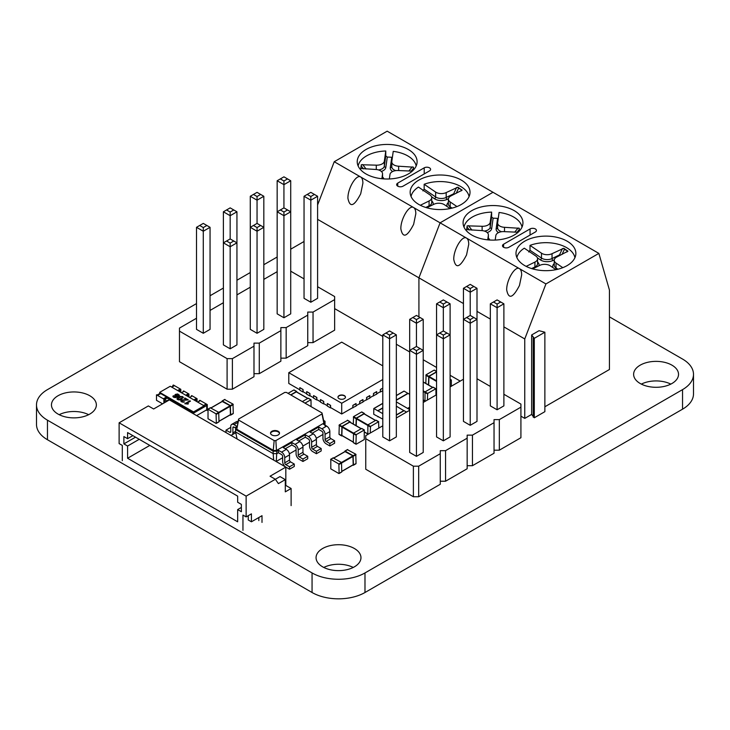 <?xml version="1.0" encoding="UTF-8"?>
<svg xmlns="http://www.w3.org/2000/svg" width="730" height="730" viewBox="0 0 730 730"><rect width="100%" height="100%" fill="white"/><g stroke="black" fill="none" stroke-linecap="round" stroke-linejoin="round"><path stroke-width="1.09" d="M196.507 303.58L47.459 389.628A37.413 21.599 0 0 0 36.5 404.904L36.5 424.468A37.413 21.599 0 0 0 47.459 439.734L312.057 592.505A37.449 21.617 0 0 0 364.982 592.514L682.541 409.183A37.449 21.626 0 0 0 693.5 393.899L693.5 374.344A37.449 21.626 0 0 0 682.532 359.05L609.44 316.856M36.5 404.904A37.413 21.599 0 0 0 47.459 420.179L312.057 572.94A37.449 21.617 0 0 0 364.982 572.95L682.541 389.628A37.449 21.626 0 0 0 693.5 374.344M304.045 241.493L290.713 249.195M277.163 257.015L263.822 264.716M250.28 272.536L236.94 280.238M223.389 288.058L210.057 295.76M88.649 414.686A22.448 12.967 0 0 0 59.176 414.686M89.79 414.074A22.448 12.967 0 0 0 96.36 404.904A22.448 12.967 0 0 0 73.912 391.946A22.448 12.967 0 0 0 51.465 404.904A22.448 12.967 0 0 0 65.317 416.885A22.448 12.967 0 0 0 89.79 414.074M353.247 567.447A22.448 12.967 0 0 0 323.773 567.447M322.642 566.836A22.448 12.967 0 0 0 347.106 569.646A22.448 12.967 0 0 0 360.967 557.674A22.448 12.967 0 0 0 338.51 544.708A22.448 12.967 0 0 0 316.063 557.674A22.448 12.967 0 0 0 322.642 566.836M670.815 384.108A22.448 12.967 0 0 0 641.341 384.108M671.956 383.496A22.448 12.967 0 0 0 678.526 374.326A22.448 12.967 0 0 0 656.078 361.368A22.448 12.967 0 0 0 633.622 374.326A22.448 12.967 0 0 0 647.483 386.307A22.448 12.967 0 0 0 671.956 383.496M409.676 351.942L396.344 344.241M382.794 336.421L334.641 308.617M334.24 161.722L387.165 131.172L493.005 192.282L440.09 222.832L334.24 161.722L317.596 204.975M463.45 303.543L418.92 277.838L418.92 316.856L418.92 277.838L440.09 222.832L493.005 192.282L598.856 253.392L609.44 290.056L609.44 369.499L544.872 406.774M598.856 253.392L545.93 283.943L440.09 222.832L418.92 277.838L317.596 219.338M408.335 173.95A29.939 17.283 0 0 0 417.104 161.722A29.939 17.283 0 0 0 387.165 144.44A29.939 17.283 0 0 0 357.226 161.722A29.939 17.283 0 0 0 375.704 177.691A29.939 17.283 0 0 0 408.335 173.95M424.212 167.836L397.75 183.111A3.741 2.163 0 0 0 396.655 184.644A3.741 2.163 0 0 0 398.963 186.634A3.741 2.163 0 0 0 403.042 186.168L429.505 170.893A3.741 2.163 0 0 0 430.6 169.36A3.741 2.163 0 0 0 428.291 167.371A3.741 2.163 0 0 0 424.212 167.836L424.212 173.95M461.26 204.5A29.939 17.283 0 0 0 470.02 192.282A29.939 17.283 0 0 0 440.09 174.999A29.939 17.283 0 0 0 410.151 192.282A29.939 17.283 0 0 0 428.629 208.251A29.939 17.283 0 0 0 461.26 204.5M413.627 207.557C409.302 204.409 400.551 219 400.852 228.873C402.805 238.537 407.057 237.031 413.627 224.365L415.817 213.744C415.781 210.523 415.051 208.461 413.627 207.557M360.702 177.007C356.386 173.85 347.635 188.45 347.927 198.314C349.88 207.986 354.141 206.481 360.702 193.806L362.892 183.194C362.865 179.963 362.135 177.901 360.702 177.007M381.379 171.45A8.979 5.183 0 0 0 385.832 167.38A1.496 1.223 8 0 1 384.345 166.093L384.345 161.202L385.778 151A29.191 16.854 0 0 0 358.147 165.984M385.778 151L385.778 155.892L387.283 157.096A29.191 16.854 180 0 1 391.755 157.306L392.411 157.242M416.173 165.984A29.191 16.854 0 0 0 393.233 151.356L391.8 161.549A7.482 4.325 180 0 0 391.782 161.905A7.482 4.325 180 0 0 398.653 166.212L413.536 167.179L413.089 170.373M429.213 206.572A1.496 0.794 63.9 0 1 429.076 205.86A7.482 4.325 0 0 0 431.713 202.566L431.713 197.675A7.482 4.325 180 0 0 429.934 194.874L418.454 187.081A29.191 16.854 0 0 0 411.054 196.507M422.925 190.886L424.157 189.17L435.637 196.963L435.637 192.081A7.482 4.325 180 0 0 446.185 192.574L457.902 187.181L462.09 190.183L451.03 195.868A7.482 4.325 0 0 0 448.393 199.153A7.482 4.325 0 0 0 450.182 201.954L456.953 206.563M469.071 196.598A29.191 16.854 0 0 0 424.157 184.279L424.157 189.17M412.277 171.13L398.051 170.519A7.482 4.325 0 0 0 389.984 174.47L389.355 178.959M381.872 178.74L382.529 174.123A7.482 4.325 180 0 0 382.547 173.776A7.482 4.325 180 0 0 375.667 169.469L360.793 168.493L361.323 164.734L360.866 168.539M384.345 161.202A7.482 4.325 180 0 1 376.279 165.162L361.323 164.734M424.157 184.279L435.637 192.081M450.091 208.57L444.479 204.756A7.482 4.325 180 0 0 433.921 204.263L426.785 207.767M431.713 197.675A7.482 4.325 180 0 1 429.076 200.969L420.325 205.267M457.902 187.181L458.559 188.249L462.136 190.065M454.115 194.353L453.668 193.797L456.606 187.464M531.641 414.412L531.641 334.97L539.05 330.69L544.872 332.223L544.872 411.665L534.287 417.779L531.641 414.412L524.76 418.39L520.919 416.173M460.192 381.106L450.109 375.284M436.558 367.464L423.227 359.762M524.76 418.39L524.76 338.948L545.93 283.943M524.76 338.948L503.883 326.885M490.332 319.065L477 311.363M514.176 235.06A29.939 17.283 0 0 0 522.945 222.832A29.939 17.283 0 0 0 493.005 205.55A29.939 17.283 0 0 0 463.076 222.832A29.939 17.283 0 0 0 481.554 238.801A29.939 17.283 0 0 0 514.176 235.06M530.053 228.946L503.59 244.221A3.741 2.163 0 0 0 502.495 245.754A3.741 2.163 0 0 0 504.804 247.744A3.741 2.163 0 0 0 508.883 247.278L535.345 232.003A3.741 2.163 0 0 0 536.44 230.47A3.741 2.163 0 0 0 534.132 228.481A3.741 2.163 0 0 0 530.053 228.946L530.053 235.06M567.101 265.611A29.939 17.283 0 0 0 575.87 253.392A29.939 17.283 0 0 0 545.93 236.109A29.939 17.283 0 0 0 515.991 253.392A29.939 17.283 0 0 0 534.479 269.361A29.939 17.283 0 0 0 567.101 265.611M519.468 268.667C515.152 265.519 506.401 280.11 506.693 289.983C508.646 299.647 512.907 298.141 519.468 285.476L521.667 274.854C521.631 271.633 520.901 269.571 519.468 268.667M466.552 238.117C462.227 234.96 453.476 249.56 453.768 259.424C455.721 269.096 459.982 267.591 466.552 254.916L468.742 244.304C468.706 241.073 467.976 239.011 466.552 238.117M544.872 332.223L534.287 338.337L531.641 334.97M533.229 417.168L533.229 337.725M534.287 417.779L534.287 338.337M487.22 232.56A8.979 5.183 0 0 0 491.682 228.49A1.496 1.223 8 0 1 490.186 227.203L490.186 222.312L491.618 212.111A29.191 16.854 0 0 0 463.997 227.094M491.618 212.111L491.618 217.002L493.124 218.206A29.191 16.854 180 0 1 497.605 218.416L498.252 218.352M522.023 227.094A29.191 16.854 0 0 0 499.083 212.466L497.65 222.659A7.482 4.325 180 0 0 497.623 223.006A7.482 4.325 180 0 0 504.503 227.313L519.386 228.289L518.939 231.474M535.063 267.682A1.496 0.794 63.9 0 1 534.926 266.961A7.482 4.325 0 0 0 537.563 263.676L537.563 258.785A7.482 4.325 180 0 0 535.784 255.984L524.304 248.191A29.191 16.854 0 0 0 516.904 257.608M528.766 251.996L530.007 250.28L541.487 258.073L541.487 253.182A7.482 4.325 180 0 0 552.035 253.684L563.742 248.291L567.976 251.166L556.88 256.978A7.482 4.325 0 0 0 554.243 260.263A7.482 4.325 0 0 0 556.023 263.065L562.803 267.673M574.921 257.708A29.191 16.854 0 0 0 530.007 245.389L530.007 250.28M518.127 232.24L503.901 231.62A7.482 4.325 0 0 0 495.834 235.58L495.195 240.07M487.722 239.851L488.37 235.233A7.482 4.325 180 0 0 488.397 234.887A7.482 4.325 180 0 0 481.517 230.58L466.634 229.603L467.163 225.844L466.753 229.667M490.186 222.312A7.482 4.325 180 0 1 482.119 226.273L467.163 225.844M530.007 245.389L541.487 253.182M555.941 269.68L550.32 265.866A7.482 4.325 180 0 0 539.771 265.373L532.626 268.877M537.563 258.785A7.482 4.325 180 0 1 534.926 262.079L526.166 266.368M563.742 248.291L564.409 249.359L567.976 251.166M559.965 255.463L559.508 254.898L562.447 248.574M122.293 460.694L122.293 445.419L119.118 443.584L119.118 422.807L246.129 496.135L246.129 516.913L242.953 515.079L242.953 530.363M123.881 436.558L123.881 443.886L127.586 446.03L127.586 458.248L237.661 521.804L237.661 509.586L241.365 511.721L241.365 504.384L237.661 502.249L237.661 496.135L127.586 432.58L127.586 438.693L123.881 436.558M241.365 507.441L237.661 509.586M246.129 496.135L275.356 479.263L278.413 483.607L285.293 479.637L285.293 491.856L291.115 488.498L291.115 505.607M262.006 522.415L262.006 515.69L251.421 521.804L251.421 513.856L246.129 516.913M251.421 521.804L248.246 519.97L248.246 515.69M258.831 517.524L258.831 520.581M285.293 485.751L285.822 485.441L285.822 467.109L169.387 399.894L153.638 408.982L148.345 405.935L119.118 422.807M285.822 467.109L270.063 476.206L275.356 479.263L280.001 476.58L285.293 479.637M139.229 439.305L127.586 446.03M135.525 437.17L123.881 443.886M149.814 445.419L127.586 458.248M132.878 435.637L127.586 438.693M285.822 485.441L291.115 488.498M278.404 450.291L278.404 452.737L281.579 454.571A1.496 0.867 60 0 1 282.638 456.405L282.638 461.597A4.489 2.591 -120 0 0 285.813 467.1L289.518 469.235L289.518 466.798L285.813 464.654A1.496 0.867 60 0 1 284.755 462.82L284.755 457.628A4.489 2.591 -120 0 0 281.579 452.125L278.404 450.291L276.871 451.176L276.469 450.492L275.867 440.582L274.17 440.582L238.601 420.042L238.601 419.066L284.755 392.421L286.443 392.421L322.012 412.952L322.012 413.937L275.867 440.582M289.518 469.235L294.281 466.488L294.281 464.043L290.577 461.907A1.496 0.867 60 0 1 289.518 460.073L289.518 454.881A4.489 2.591 -120 0 0 286.343 449.379L283.167 447.545L291.845 442.535L291.845 444.981L285.284 448.767M322.961 434.469L316.291 438.319M309.52 442.234L302.85 446.085M296.079 449.99L289.399 453.841M282.638 457.756L276.259 461.433L276.871 451.176L273.166 451.176L274.17 440.582M278.404 452.737L276.871 453.622L273.166 453.622L273.166 451.176L235.589 429.486L235.589 427.351L237.004 426.53M312.166 433.246L318.727 429.459L318.727 427.013L310.049 432.023L313.225 433.857A4.489 2.591 -120 0 1 316.4 439.36L316.4 444.552A1.496 0.867 60 0 0 317.459 446.386L321.163 448.521L321.163 450.967L316.4 453.713L312.695 451.578A4.489 2.591 -120 0 1 309.52 446.076L309.52 440.884A1.496 0.867 60 0 0 308.462 439.049L305.286 437.215L298.725 441.002M325.023 425.818L325.023 423.373L323.837 423.144L276.469 450.492L273.558 450.492L236.776 429.258L238.601 420.042M294.281 464.043L289.518 466.798M273.668 460.092L273.166 453.622L235.589 431.932L235.589 429.486L236.776 429.258L238.601 419.066M323.609 420.416L325.023 421.237L325.023 423.373L323.49 424.258L326.666 426.092L321.903 428.848L318.727 427.013M318.727 429.459L321.903 431.293A1.496 0.867 60 0 1 322.961 433.127L322.961 438.319A4.489 2.591 -120 0 0 326.137 443.813L329.841 445.957L329.841 443.512L326.137 441.376A1.496 0.867 60 0 1 325.078 439.542L325.078 434.341A4.489 2.591 -120 0 0 321.903 428.848M291.845 444.981L295.02 446.815A1.496 0.867 60 0 1 296.079 448.649L296.079 453.841A4.489 2.591 -120 0 0 299.254 459.343L302.959 461.479L302.959 459.033L299.254 456.898A1.496 0.867 60 0 1 298.196 455.064L298.196 449.863A4.489 2.591 -120 0 0 295.02 444.369L291.845 442.535M305.286 437.215L305.286 434.77L296.608 439.779L299.784 441.613L295.02 444.369M325.023 421.237L323.837 421.465L323.837 423.144L322.012 413.937M237.095 438.976L235.589 431.932M329.841 445.957L334.605 443.21L334.605 440.765L330.9 438.62A1.496 0.867 60 0 1 329.841 436.786L329.841 431.594A4.489 2.591 -120 0 0 326.666 426.092M316.4 453.713L316.4 451.277L312.695 449.132A1.496 0.867 60 0 1 311.637 447.298L311.637 442.106A4.489 2.591 -120 0 0 308.462 436.604L305.286 434.77M302.959 461.479L307.722 458.732L307.722 456.286L304.018 454.142A1.496 0.867 60 0 1 302.959 452.308L302.959 447.116A4.489 2.591 -120 0 0 299.784 441.613M307.722 456.286L302.959 459.033M323.837 421.465L322.012 412.952M278.194 431.293A4.489 2.591 0 0 0 273.294 430.727A4.489 2.591 0 0 0 270.529 433.127A4.489 2.591 0 0 0 275.018 435.719A4.489 2.591 0 0 0 279.508 433.127A4.489 2.591 0 0 0 278.194 431.293M235.589 428.017L233.947 427.077A1.496 0.867 -120 0 0 233.198 426.995A1.496 0.867 -120 0 0 232.888 427.68L232.888 432.881A4.489 2.591 60 0 1 231.957 434.934A4.489 2.591 60 0 1 229.713 434.715L226.008 432.571L226.008 430.125L229.713 432.269A1.496 0.867 -120 0 0 230.461 432.342A1.496 0.867 -120 0 0 230.771 431.658L230.771 426.466A4.489 2.591 60 0 1 231.702 424.404A4.489 2.591 60 0 1 233.947 424.632L237.031 426.411M334.605 440.765L329.841 443.512M321.163 448.521L316.4 451.277M279.471 433.428A4.489 2.591 0 0 0 278.194 431.904A4.489 2.591 0 0 0 273.54 431.284A4.489 2.591 0 0 0 270.556 433.428M235.589 427.351L236.776 427.579M231.702 424.404L236.465 421.657A4.489 2.591 60 0 1 238.062 421.584M226.008 430.125L230.771 427.378M174.762 397.175L173.348 395.687L172.882 396.481L173.521 397.239L175.373 397.64L178.047 396.728L179.443 395.24L177.709 393.954L175.428 394.382L174.689 395.313L175.291 396.189L177.189 396.509L174.762 397.175L177.189 396.509L175.291 396.189L174.689 395.313L175.428 394.382L177.709 393.954L179.434 395.359L178.047 396.728L175.373 397.64L173.521 397.239L172.882 396.481L173.348 395.687L172.882 396.481L173.348 395.687L174.762 397.175M177.253 394.392L178.248 394.601L178.54 395.459L175.957 395.943L175.556 395.359L177.253 394.392L175.556 395.359L175.957 395.943L175.556 395.359L176.979 396.18L178.54 395.459L178.248 394.601L177.253 394.392M183.367 397.576L180.191 399.775L178.795 399.949L177.043 399.082L177.445 397.905L180.137 396.426L182.746 396.609L183.367 397.576L180.191 399.775L177.591 399.584L177.043 399.082L177.445 397.905L180.137 396.426L182.746 396.609L183.367 397.576M179.151 399.483L182.546 397.558L182.235 396.901L181.104 396.728L177.791 398.644L179.151 399.483L182.546 397.558L182.235 396.901L181.104 396.728L177.791 398.644L179.151 399.483M189.827 400.797L190.448 401.153L186.488 403.435L188.477 403.717L187.884 404.064L184.754 403.726L189.827 400.797L190.448 401.153L186.488 403.435L188.477 403.717L187.884 404.064L184.754 403.726L189.827 400.797M186.853 399.766L184.38 398.343L184.973 397.996L188.313 399.921L181.934 400.496L182.007 401.546L184.581 401.938L183.002 402.285L180.73 400.907L182.035 399.848L186.853 399.766L184.38 398.343L184.973 397.996L188.313 399.921L181.934 400.496L182.007 401.546L184.581 401.938L181.478 401.838L180.739 400.934L181.314 400.113L186.853 399.766M191.88 412.87L193.532 413.143L204.108 407.039L204.108 405.816L193.532 411.921L159.66 392.366L160.189 393.899M164.414 402.759L164.414 398.781L166.531 397.558L169.889 399.502M174.059 402.586L174.653 402.248L178.001 404.183M182.171 407.267L182.765 406.929L186.123 408.864M193.532 413.143L193.532 411.921M159.66 392.366L170.245 386.261L204.108 405.816L205.696 404.283L206.754 404.894L206.754 410.397L206.225 410.087M181.934 400.496L181.578 401.007L181.934 400.496M177.043 399.082L177.007 398.516L177.043 399.082M182.546 397.558L182.235 396.901L182.546 397.558M177.791 398.644L178.111 399.292L177.791 398.644M196.644 415.625L206.754 409.785L206.754 405.506L192.939 413.481M182.965 407.723A1.989 1.15 180 0 1 185.283 408.864A1.989 1.15 180 0 1 185.256 409.046M174.862 403.042A1.989 1.15 180 0 1 177.171 404.183A1.989 1.15 180 0 1 177.153 404.365M164.432 402.75L164.432 399.401L165.673 398.69A1.989 1.15 180 0 1 167.836 398.434A1.989 1.15 180 0 1 169.068 399.502A1.989 1.15 180 0 1 168.575 400.259M173.421 386.261L171.304 386.873M159.66 393.589L157.543 394.811M178.768 391.18A1.989 1.15 180 0 1 179.069 390.952L180.31 390.24L179.762 389.309L180.292 389.619L180.31 392.065M186.871 395.861A1.989 1.15 180 0 1 187.181 395.633L188.413 394.921L187.884 393.999L188.413 394.3L188.413 396.746M196.525 399.593L195.996 399.292L195.996 398.68L196.525 398.991L196.525 401.427L196.525 399.593L195.284 400.314A1.989 1.15 180 0 0 194.983 400.542M206.754 404.894L207.284 404.593L199.874 400.314L198.104 401.938A1.989 1.15 180 0 1 197.711 402.111M206.754 405.506L205.696 404.894M178.175 390.842L179.762 389.92M186.296 395.523L187.884 394.611M194.408 400.204L195.996 399.292M192.474 412.532L192.474 411.921L186.652 408.563L185.529 409.211M191.351 412.569L192.474 411.921M182.765 406.929L182.765 406.318L178.531 403.873L177.408 404.52M181.642 406.966L182.765 406.318M174.653 402.248L174.653 401.637L170.418 399.191L166.714 400.724L167.334 401.08M173.539 402.285L174.653 401.637M166.531 396.947L160.719 393.589L158.072 395.122L156.485 394.811L163.885 399.091L164.414 398.781L163.885 398.48L166.531 396.947L166.531 397.558M172.891 385.951L172.891 385.34L173.95 385.951L171.833 387.174M177.645 390.532L179.762 389.309M183.12 391.855L183.12 391.243L183.65 391.554L181.533 392.776M185.767 395.222L187.884 393.999M191.233 396.545L191.233 395.934L191.762 396.235L189.645 397.458M193.879 399.903L195.996 398.68M199.345 400.615L199.874 400.925L197.766 402.148M203.579 405.506L205.696 404.283M166.714 400.724L166.714 401.436M163.885 403.07L163.885 399.091M162.571 403.827L156.485 400.314L156.485 394.811M180.292 389.619L180.821 389.309L173.421 385.038L172.891 385.34M180.821 389.309L180.821 392.366M188.413 394.3L188.942 393.999L183.65 390.942L183.12 391.243M188.942 393.999L188.942 397.056M196.525 398.991L197.054 398.68L191.762 395.623L191.233 395.934M197.054 398.68L197.054 401.737M207.284 404.593L207.284 410.087L206.754 410.397M222.048 401.491L222.312 400.971L230.361 405.615L230.625 414.996L233.271 413.472L233.007 404.091L224.694 399.602M233.271 413.472L230.041 414.969M230.415 414.631L218.982 421.228L230.415 414.631L230.151 405.743L222.258 401.491M218.982 421.721L216.071 423.4L208.023 418.755L208.023 409.22L216.071 413.864L216.335 423.245L218.982 421.721L218.717 412.34L210.404 407.851M311.071 406.637L310.998 399.739L304.976 403.124M308.425 398.379L310.807 399.757M302.329 401.591L308.16 398.224M296.572 392.028L307.741 398.471M290.905 394.994L296.307 391.873M296.781 392.019L296.517 391.508L290.686 394.875M288.04 393.342L293.871 389.975L296.517 391.508M370.247 433.036L370.512 426.411L378.56 421.767L378.824 428.09M367.838 434.432L367.865 424.878L375.913 420.234L378.56 421.767M364.325 414.038L375.494 420.48M356.176 425.718L356.441 418.281L364.06 413.883M355.957 425.599L356.222 418.162L364.27 413.518L364.535 414.029M353.311 424.066L353.576 416.629L361.624 411.985L364.27 413.518M427.406 400.04L427.671 393.406L435.901 388.743L435.983 395.085M424.997 401.427L425.024 391.882L433.072 387.238L435.719 388.762M451.332 386.225L451.332 380.056L450.109 380.458M428.683 385.066L428.948 376.415L436.558 372.026M428.474 384.947L428.738 376.297L436.558 371.78M425.827 383.414L426.092 374.773L434.131 370.128L436.558 371.524M344.834 451.605L345.098 451.094L353.137 455.739L353.402 465.12L356.048 463.587L355.784 454.206L347.48 449.716M356.048 463.587L352.827 465.092M353.192 464.755L341.768 471.352L353.192 464.755L352.928 455.858L345.044 451.615M341.768 471.845L338.857 473.524L330.809 468.879L330.809 459.343L338.857 463.988L339.121 473.368L341.768 471.845L341.503 462.464L333.19 457.965M353.302 442.517L355.948 444.05L356.213 434.669L364.261 430.025L364.261 439.551L356.213 444.196L353.302 442.517L353.566 433.136L361.615 428.492L364.261 430.025M341.868 435.427L353.302 442.033L341.868 435.427L342.133 426.539L349.752 422.141L361.186 428.738M347.589 420.398L339.277 424.887L339.012 434.268L341.658 435.801L341.923 426.42L349.971 421.776L350.236 422.287M339.012 434.268L342.233 435.774M406.546 412.085L404.11 410.671L396.344 415.151M403.9 410.689L396.344 406.19M382.794 419.139L373.733 414.275L373.796 408.517L382.794 413.645M403.9 410.552L396.344 414.914M382.794 408.07L377.967 410.853M409.676 409.612L396.344 401.911M409.676 394.328L408.134 393.434L396.344 400.241M408.07 393.47L404.11 391.116L396.344 395.596M409.676 407.212L407.605 408.408M339.067 398.662A3.741 2.163 0 0 0 343.146 399.137A3.741 2.163 0 0 0 345.454 397.138A3.741 2.163 0 0 0 344.359 395.614A3.741 2.163 0 0 0 340.28 395.14A3.741 2.163 0 0 0 337.972 397.138A3.741 2.163 0 0 0 339.067 398.662M345.445 397.257A3.741 2.163 0 0 0 344.359 395.852A3.741 2.163 0 0 0 340.381 395.368A3.741 2.163 0 0 0 337.972 397.257M382.794 388.086L380.348 389.501L380.348 391.7L376.744 393.78M373.258 395.797L376.744 394.145L376.643 391.636L373.468 393.47L373.468 395.669L369.864 397.75M366.378 399.766L369.864 398.115L369.763 395.614L366.588 397.439L366.588 399.648L362.983 401.719M359.498 403.736L362.983 402.084L362.883 399.584L359.707 401.418L359.707 403.617L356.103 405.697M352.617 407.714L356.103 406.062L356.003 403.553L352.827 405.387L352.827 407.586L341.713 414.001L330.599 407.586L330.599 405.387L327.423 403.553L330.489 405.451L330.489 407.897L327.314 406.062L327.314 403.617M327.314 405.697L323.719 403.617L323.719 401.418L320.543 399.584L323.609 401.473L323.609 403.918L320.434 402.084L320.434 399.648M320.434 401.719L316.838 399.648L316.838 397.439L313.663 395.614L316.729 397.503L316.729 399.949L313.553 398.115L313.553 395.669M313.553 397.75L309.958 395.669L309.958 393.47L306.782 391.636L309.849 393.534L309.849 395.979L306.673 394.145L306.673 391.7M306.673 393.78L303.078 391.7L303.078 389.501L299.902 387.666L302.968 389.565L302.968 392.001L299.793 390.176L299.793 387.73M299.793 389.802L288.788 383.451L288.788 372.692L341.713 403.252L341.713 414.001M382.794 365.858L341.713 342.142L288.788 372.692M341.713 403.252L382.794 379.527M352.827 405.387L352.928 407.897M356.103 403.617L352.928 405.451M359.707 401.418L359.808 403.918M362.983 399.648L359.808 401.473M366.588 397.439L366.688 399.949M369.864 395.669L366.688 397.503M373.468 393.47L373.568 395.979M376.744 391.7L373.568 393.534M380.348 389.501L380.449 392.001L382.794 390.65M382.794 388.205L380.449 389.565M382.794 425.8L365.748 435.637L365.748 469.244L413.381 496.747L418.673 496.747L440.263 484.282L440.263 450.666L445.555 450.666L467.154 438.201L467.154 435.144L472.447 435.144L494.037 422.679L494.037 419.622L499.329 419.622L520.919 407.157L520.919 404.101L503.883 394.264M494.037 450.182L499.329 450.182L520.919 437.717L520.919 407.157M467.154 465.704L472.447 465.704L494.037 453.239L494.037 422.679M440.263 481.225L445.555 481.225L467.154 468.76L467.154 438.201M436.558 394.757L423.227 402.449M418.673 496.747L418.673 466.187L440.263 453.722M418.673 466.187L413.381 466.187L365.748 438.693M409.676 410.278L396.344 417.971M463.45 379.235L450.109 386.927M490.332 386.444L477 378.742M470.22 425.307L470.22 323.253L463.45 319.338L463.45 421.392L470.22 425.307L477 421.392L477 288.295L470.22 284.39L463.45 288.295L470.22 292.21L477 288.295M490.332 303.817L490.332 405.871L497.103 409.785L503.883 405.871L503.883 303.817L497.103 299.911L490.332 303.817L497.103 307.731L503.883 303.817M389.565 440.829L389.565 338.775L382.794 334.86L382.794 436.923L389.565 440.829L396.344 436.923L396.344 334.86L389.565 330.955L385.969 333.035L389.565 335.106L393.169 333.035M443.338 440.829L443.338 338.775L450.109 334.86L443.338 330.955L436.558 334.86L436.558 436.923L443.338 440.829L450.109 436.923L450.109 303.817L443.338 299.911L436.558 303.817L443.338 307.731L450.109 303.817M416.456 456.35L416.456 354.296L423.227 350.382L416.456 346.476L409.676 350.382L409.676 452.445L416.456 456.35L423.227 452.445L423.227 319.338L416.456 315.433L412.851 317.513L416.456 319.585L420.051 317.513M413.381 496.747L413.381 466.187M445.555 481.225L445.555 450.666M472.447 465.704L472.447 435.144M499.329 450.182L499.329 419.622M470.22 315.433L466.625 317.513L470.22 319.585L470.22 323.253L477 319.338L470.22 315.433L470.22 288.542L473.825 286.47M439.734 333.035L443.338 335.106L443.338 338.775L436.558 334.86L436.558 303.817M443.338 330.955L443.338 304.063L446.933 301.992M466.625 317.513L463.45 319.338L463.45 288.295M497.103 409.785L497.103 304.063L500.707 301.992M389.565 335.106L389.565 338.775L396.344 334.86M416.456 346.476L416.456 323.253L423.227 319.338M412.851 348.557L416.456 350.628L416.456 354.296L409.676 350.382L409.676 319.338L416.456 323.253L416.456 319.585M470.22 319.585L473.825 317.513M439.734 301.992L443.338 304.063M466.625 286.47L470.22 288.542M493.507 301.992L497.103 304.063M382.794 334.86L385.969 333.035M409.676 319.338L412.851 317.513M443.338 335.106L446.933 333.035M416.456 350.628L420.051 348.557M196.507 318.243L179.471 328.089L179.471 361.697L227.094 389.19L232.386 389.19L253.985 376.726L253.985 343.118L259.278 343.118L280.868 330.654L280.868 327.597L286.16 327.597L307.75 315.132L307.75 312.075L313.042 312.075L334.641 299.61L334.641 296.553L317.596 286.717M307.75 342.625L313.042 342.625L334.641 330.161L334.641 299.61M280.868 358.147L286.16 358.147L307.75 345.682L307.75 315.132M253.985 373.669L259.278 373.669L280.868 361.204L280.868 330.654M250.28 287.2L236.94 294.902M232.386 389.19L232.386 358.64L253.985 346.175M232.386 358.64L227.094 358.64L179.471 331.137M223.389 302.722L210.057 310.423M277.163 271.679L263.822 279.38M304.045 278.887L290.713 271.195M283.934 317.76L283.934 215.706L277.163 211.791L277.163 313.845L283.934 317.76L290.713 313.845L290.713 180.748L283.934 176.833L277.163 180.748L283.934 184.663L290.713 180.748M304.045 196.27L304.045 298.324L310.825 302.238L317.596 298.324L317.596 196.27L310.825 192.355L304.045 196.27L310.825 200.184L317.596 196.27M203.287 333.281L203.287 231.227L196.507 227.313L196.507 329.367L203.287 333.281L210.057 329.367L210.057 227.313L203.287 223.407L199.682 225.479L203.287 227.559L206.882 225.479M257.051 333.281L257.051 231.227L263.822 227.313L257.051 223.407L250.28 227.313L250.28 329.367L257.051 333.281L263.822 329.367L263.822 196.27L257.051 192.355L250.28 196.27L257.051 200.184L263.822 196.27M230.169 348.803L230.169 246.749L236.94 242.834L230.169 238.929L223.389 242.834L223.389 344.888L230.169 348.803L236.94 344.888L236.94 211.791L230.169 207.877L226.565 209.957L230.169 212.038L233.764 209.957M227.094 389.19L227.094 358.64M259.278 373.669L259.278 343.118M286.16 358.147L286.16 327.597M313.042 342.625L313.042 312.075M283.934 207.877L280.338 209.957L283.934 212.038L283.934 215.706L290.713 211.791L283.934 207.877L283.934 180.994L287.538 178.914M253.456 225.479L257.051 227.559L257.051 231.227L250.28 227.313L250.28 196.27M257.051 223.407L257.051 196.516L260.647 194.436M280.338 209.957L277.163 211.791L277.163 180.748M310.825 302.238L310.825 196.516L314.42 194.436M203.287 227.559L203.287 231.227L210.057 227.313M230.169 238.929L230.169 215.706L236.94 211.791M226.565 241L230.169 243.081L230.169 246.749L223.389 242.834L223.389 211.791L230.169 215.706L230.169 212.038M283.934 212.038L287.538 209.957M253.456 194.436L257.051 196.516M280.338 178.914L283.934 180.994M307.221 194.436L310.825 196.516M196.507 227.313L199.682 225.479M223.389 211.791L226.565 209.957M257.051 227.559L260.647 225.479M230.169 243.081L233.764 241M47.459 420.179L47.459 439.734M312.057 572.94L312.057 592.505M364.982 572.95L364.982 592.514M682.541 389.628L682.541 409.183M397.75 186.168L397.75 183.111M383.889 178.905A8.979 5.183 0 0 0 382.547 177.016M385.832 167.38L387.283 157.096M391.755 157.306L390.313 167.59A8.979 5.183 0 0 0 392.63 171.513M382.529 178.804L382.529 174.123M378.56 169.953A7.482 4.325 0 0 0 384.345 166.093L385.778 155.892M390.313 167.59A1.496 1.223 -172 0 0 391.782 166.659M449.57 208.214A1.496 0.931 124.2 0 0 450.182 206.845L452.062 208.123M448.393 199.153L448.393 204.044A7.482 4.325 0 0 0 450.182 206.845L450.182 201.954M431.54 196.735L434.496 198.752A8.979 5.183 0 0 0 447.152 199.345L448.439 198.715M448.393 202.402A8.979 5.183 0 0 0 447.207 206.608M433.082 204.674A8.979 5.183 0 0 0 431.713 200.923M434.496 198.752A1.496 0.931 124.2 0 0 435.637 196.963A7.482 4.325 0 0 0 446.185 197.465L446.185 192.574M391.8 166.44A7.482 4.325 0 0 0 391.782 166.787A7.482 4.325 0 0 0 395.769 170.61M398.653 170.546L398.653 166.212M412.286 166.851L408.873 171.021M413.353 168.502L411.209 171.13M361.231 165.929L363.485 168.895M382.547 178.804A7.482 4.325 0 0 0 382.547 178.658L382.547 173.776M362.655 164.524L366.059 169.013M376.279 169.506L376.279 165.162M447.152 199.345A1.496 0.794 63.9 0 1 446.185 197.465L453.668 193.797M458.559 188.249L456.204 193.331M461.47 190.22L461.159 190.895M425.791 207.466L429.076 205.86L429.076 200.969M503.59 247.278L503.59 244.221M489.73 240.015A8.979 5.183 0 0 0 488.397 238.126M491.682 228.49L493.124 218.206M497.605 218.416L496.154 228.7A8.979 5.183 0 0 0 498.48 232.624M488.397 234.887L488.397 239.768A7.482 4.325 0 0 1 488.388 239.915L488.37 235.233M484.41 231.063A7.482 4.325 0 0 0 490.186 227.203L491.618 217.002M496.154 228.7A1.496 1.223 -172 0 0 497.623 227.769M555.42 269.324A1.496 0.931 124.2 0 0 556.023 267.956L557.902 269.233M554.243 260.263L554.243 265.154A7.482 4.325 0 0 0 556.023 267.956L556.023 263.065M537.38 257.845L540.346 259.862A8.979 5.183 0 0 0 553.002 260.455L554.28 259.825M554.243 263.512A8.979 5.183 0 0 0 553.048 267.718M538.923 265.784A8.979 5.183 0 0 0 537.563 262.024M540.346 259.862A1.496 0.931 124.2 0 0 541.487 258.073A7.482 4.325 0 0 0 552.035 258.566L552.035 253.684M497.65 227.55A7.482 4.325 0 0 0 497.623 227.897A7.482 4.325 0 0 0 501.61 231.72M504.503 231.656L504.503 227.313M518.127 227.952L514.714 232.131M519.194 229.612L517.05 232.24M467.081 227.039L469.326 230.005M468.496 225.634L471.908 230.123M482.119 230.616L482.119 226.273M553.002 260.455A1.496 0.794 63.9 0 1 552.035 258.566L559.508 254.898M564.409 249.359L562.045 254.441M567.32 251.33L567 252.005M531.641 268.576L534.926 266.961L534.926 262.079M286.343 449.379L281.579 452.125M289.518 454.881L284.755 457.628M289.518 460.073L284.755 462.82M290.577 461.907L285.813 464.654M302.959 447.116L298.196 449.863M302.959 452.308L298.196 455.064M304.018 454.142L299.254 456.898M313.225 433.857L308.462 436.604M329.841 431.594L325.078 434.341M329.841 436.786L325.078 439.542M330.9 438.62L326.137 441.376M316.4 439.36L311.637 442.106M316.4 444.552L311.637 447.298M317.459 446.386L312.695 449.132M232.888 427.68L233.947 427.077M233.947 424.632L237.898 422.351M229.713 432.269L230.771 431.658M232.888 432.881L235.589 431.32M165.673 402.038L165.673 398.69M230.625 406.072L233.271 404.548M230.361 405.615L233.007 404.091M222.312 400.971L224.959 399.447M211.098 407.942L222.522 401.336M216.071 413.864L230.151 405.743M216.335 414.33L230.415 406.199M208.023 409.22L210.669 407.696M356.176 418.737L370.247 426.868M356.441 418.281L370.512 426.411M364.526 431.996L367.601 433.775L364.526 431.996M353.311 417.085L355.957 418.618M353.576 416.629L356.222 418.162M423.227 391.453L427.406 393.871M423.227 390.842L427.671 393.406M423.227 399.885L424.76 400.77L423.227 399.885M423.227 382.046L432.644 387.484M450.109 379.354L451.067 379.901M435.983 389.528L436.558 389.856L435.983 389.528M428.948 376.415L436.558 380.814M428.683 376.881L436.558 381.425M425.827 375.229L428.474 376.753M426.092 374.773L428.738 376.297M353.402 456.195L356.048 454.671M353.137 455.739L355.784 454.206M345.098 451.094L347.745 449.561M333.875 458.057L345.308 451.459M338.857 463.988L352.928 455.858M339.121 464.444L353.192 456.314M330.809 459.343L333.455 457.82M341.868 426.995L355.948 435.126M342.133 426.539L356.213 434.669M339.012 425.344L341.658 426.877M339.277 424.887L341.923 426.42M347.325 420.243L349.971 421.776M382.794 403.425L373.942 408.535M382.794 407.824L377.757 410.734M409.676 407.459L407.815 408.535M407.915 393.315L396.344 400.004M391.782 166.787L391.782 161.905M497.623 227.897L497.623 223.006M235.763 432.735L231.957 434.934M230.543 415.169L233.189 413.645M222.13 400.952L224.776 399.429M218.982 421.356L230.333 414.804M210.988 407.878L222.34 401.317M216.253 423.418L218.9 421.894M207.84 409.202L210.486 407.678M308.352 398.206L310.998 399.739M296.499 391.855L307.85 398.407M294.062 389.957L296.709 391.49M376.105 420.215L378.742 421.748M364.526 432.123L367.601 433.903M364.243 413.864L375.603 420.416M361.815 411.966L364.462 413.499M433.255 387.219L435.901 388.743M423.227 400.013L424.76 400.898M423.227 381.918L432.753 387.42M450.109 379.226L451.259 379.883M435.983 389.656L436.558 389.984M434.323 370.11L436.558 371.406M353.329 465.293L355.975 463.76M344.907 451.076L347.553 449.543M341.768 471.48L353.119 464.919M333.765 457.993L345.126 451.441M339.039 473.542L341.686 472.009M330.617 459.325L333.263 457.801M353.384 442.69L356.021 444.214M361.797 428.474L364.443 430.007M341.95 435.6L353.302 442.161M349.944 422.123L361.295 428.674M339.094 434.441L341.74 435.965M347.507 420.224L350.154 421.757M403.955 410.652L396.344 415.051M378.368 416.584L377.903 416.857M382.794 403.316L373.796 408.517M409.676 407.349L407.659 408.517M403.955 391.098L396.344 395.496"/></g></svg>
